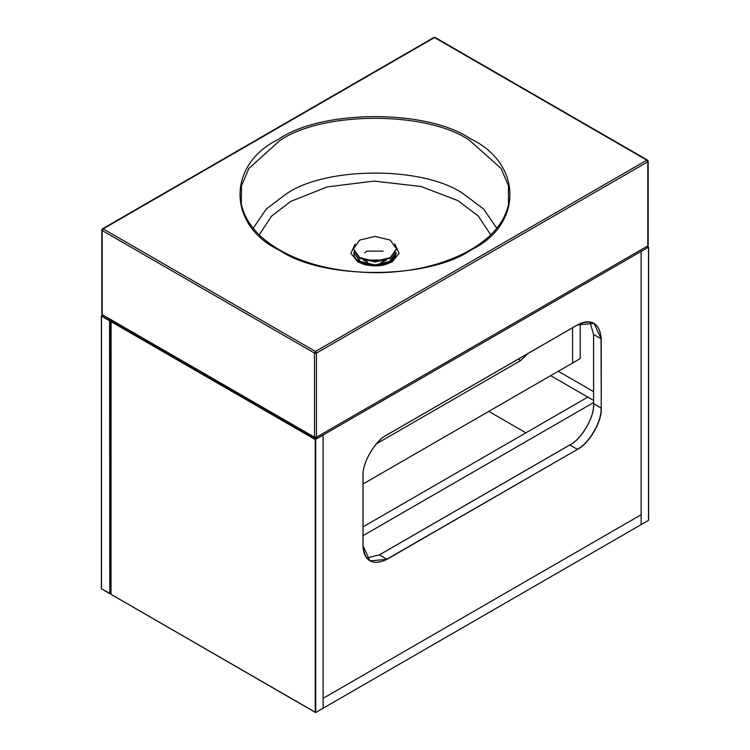 <?xml version="1.0" encoding="UTF-8"?>
<svg xmlns="http://www.w3.org/2000/svg" width="750" height="750" viewBox="0 0 750 750"><rect width="100%" height="100%" fill="white"/><g stroke="black" fill="none" stroke-linecap="round" stroke-linejoin="round"><path stroke-width="1.12" d="M111.103 594.366L315.731 712.5L315.253 712.228L315.731 712.5L315.731 439.284L315.253 439.556L315.253 712.228L111.009 594.309L111.103 321.141L315.731 439.284L323.109 435.131L323.109 708.244L323.109 698.344L641.128 514.734L641.128 251.409L323.109 435.019L323.109 698.344L641.128 514.734L641.128 524.634L641.128 251.522L648.506 247.153L647.316 246.469M315.731 712.5L648.506 520.369L648.506 247.153M111.009 594.197L111.009 321.197L112.294 320.456M101.494 316.144L109.584 320.812L109.819 593.625L101.494 588.816L101.494 315.872L109.819 320.4L109.584 320.812L111.487 319.988M101.728 588.947L110.062 593.484L109.819 320.4L111.009 319.716M363.038 526.856L587.812 397.087L593.578 400.425L550.678 375.656M593.578 391.631L558.291 371.259M525.919 432.825L488.784 411.384M363.038 535.659L593.578 402.553M580.191 323.569L580.191 358.612L572.578 363.009L572.578 327.759L572.578 363.009L363.038 483.984M376.378 443.85L520.678 360.534L527.897 353.55M316.922 438.591L647.316 247.838L647.316 246.188L316.922 436.941L316.922 438.591L113.634 321.225M102.206 313.528L102.206 314.634L314.541 437.222L316.444 437.222L647.794 245.916L647.794 244.819M490.706 234.834L478.312 216.037L457.884 200.634L421.031 186.469L374.053 181.097L327.225 186.891L290.756 201.384L271.481 216.197L259.247 234.834M355.228 243.9L350.85 253.331L357.844 261.9L365.138 264.797L384.816 264.797L392.109 261.9L399.103 253.331L394.725 243.9M357.694 260.597L360.628 262.734L366.816 265.181M383.137 265.181L391.106 261.562M359.738 257.672L374.972 261.309L390.206 257.672L396.525 248.878L390.206 240.075L374.972 236.438L359.738 240.075L353.428 248.878L359.738 257.672M353.438 249.206L359.738 258.328L374.972 261.975L390.206 258.328L396.516 249.206M367.678 261.947L364.659 260.456M385.294 260.456L380.869 262.397M383.175 251.147L366.778 251.147L364.659 252.825M111.009 321.637L315.253 439.556M593.616 403.631L601.041 408.028C602.109 421.012 589.022 443.691 577.238 449.259L569.812 444.975C581.587 439.406 594.684 416.728 593.616 403.744L593.616 403.631C594.684 416.672 581.541 439.434 569.719 445.031L569.719 445.031M593.616 403.744L593.616 334.481L601.041 338.766L601.238 408.028C602.306 421.069 589.163 443.831 577.331 449.428L386.906 559.369C372.488 565.941 364.519 561.337 363 545.569L363 476.306C361.931 463.266 375.075 440.503 386.906 434.916L577.331 324.966C591.75 318.403 599.719 322.997 601.238 338.766L601.238 408.028M593.616 334.481L589.95 321.938M366.684 558.009L379.378 554.916L386.803 559.209L577.331 449.428M363 545.569L369.975 560.878L386.906 559.369M386.803 434.962L577.331 324.966L594.075 323.353L601.238 338.766M379.378 554.916L569.812 444.975M102.919 315.047L101.728 315.731M110.916 592.987L110.062 593.484L110.916 592.987M520.678 360.534L518.241 359.128M435.459 38.119L434.513 37.566L103.153 228.872L315.487 351.459L646.847 160.153L434.513 37.566L433.556 38.119M278.916 249.984C227.306 225.084 227.034 164.409 278.428 139.359C321.281 109.425 426.375 108.956 470.034 138.497L471.028 139.069C522.647 163.969 522.919 224.644 471.525 249.694C428.672 279.628 323.578 280.097 279.919 250.556L278.916 249.984M102.206 229.425L103.153 228.872L102.206 230.522L102.206 229.425L103.153 228.872M102.206 314.634L102.206 230.522L314.541 353.109L314.541 437.222M316.444 437.222L316.444 353.109L647.794 161.803L647.794 160.706L647.794 245.916M316.444 353.109L314.541 353.109L315.487 351.459L316.444 353.109M647.794 161.803L646.847 160.153L647.794 160.706L646.847 160.153M508.678 203.972C504.628 221.916 492.234 237.019 471.488 249.262C461.4 255.262 449.531 260.287 435.872 264.328C417.488 269.691 397.744 272.484 376.622 272.7C337.566 272.288 305.222 264.694 279.591 249.919C258.178 237.562 245.409 222.244 241.275 203.972L241.5 185.812L248.869 168.431L279.862 140.541C322.462 111.15 425.972 110.841 469.097 139.978L501.084 168.431L508.453 185.812L508.481 204.966M496.772 228.262L483.656 209.034L462.534 193.228C422.409 166.125 326.128 166.416 286.491 193.763L266.288 209.034L253.181 228.262M395.578 253.163L389.55 261.469L374.972 264.947L360.403 261.469L354.366 253.163M363.506 260.062L386.447 260.062M364.322 260.503L363.778 260.156M386.175 260.156L382.894 261.797M367.059 261.797L364.528 260.634M354.009 252.384L360.113 261.825L374.972 265.378L389.841 261.825L395.944 252.384M353.962 252.291L360.047 262.125L374.972 265.697L389.906 262.125L395.991 252.291L396.103 253.584C394.088 267.338 371.053 268.425 360.103 262.359C356.128 260.081 354.047 257.147 353.85 253.584L354.3 251.044M360.206 262.369L374.972 265.903L389.747 262.369L395.738 255.15M357.206 260.184L360.047 262.275M112.256 320.438L110.916 321.384L110.916 594.291L315.487 712.472M647.316 246.347L648.609 247.097L648.609 520.153M589.931 321.928L593.578 334.425L593.578 403.688C594.731 417.694 580.369 440.166 569.747 444.966L379.312 554.916L366.675 558.009M369.975 560.878C365.363 557.888 363.047 552.769 363.038 545.522L363.038 476.25C361.659 462.169 377.034 439.078 386.878 434.972L577.303 325.031C583.631 321.403 589.219 320.841 594.075 323.353M102.816 314.991L101.391 316.003L101.391 588.675L109.65 593.634L110.916 593.109M648.188 245.363L648.188 161.259L647.512 160.087L435.188 37.5L433.837 37.5L102.487 228.806L101.812 229.969L101.812 314.081M386.072 260.194L363.881 260.194M362.016 257.784L362.184 258.853M353.428 248.878L353.428 249.534M396.525 248.878L396.525 249.534"/></g></svg>
